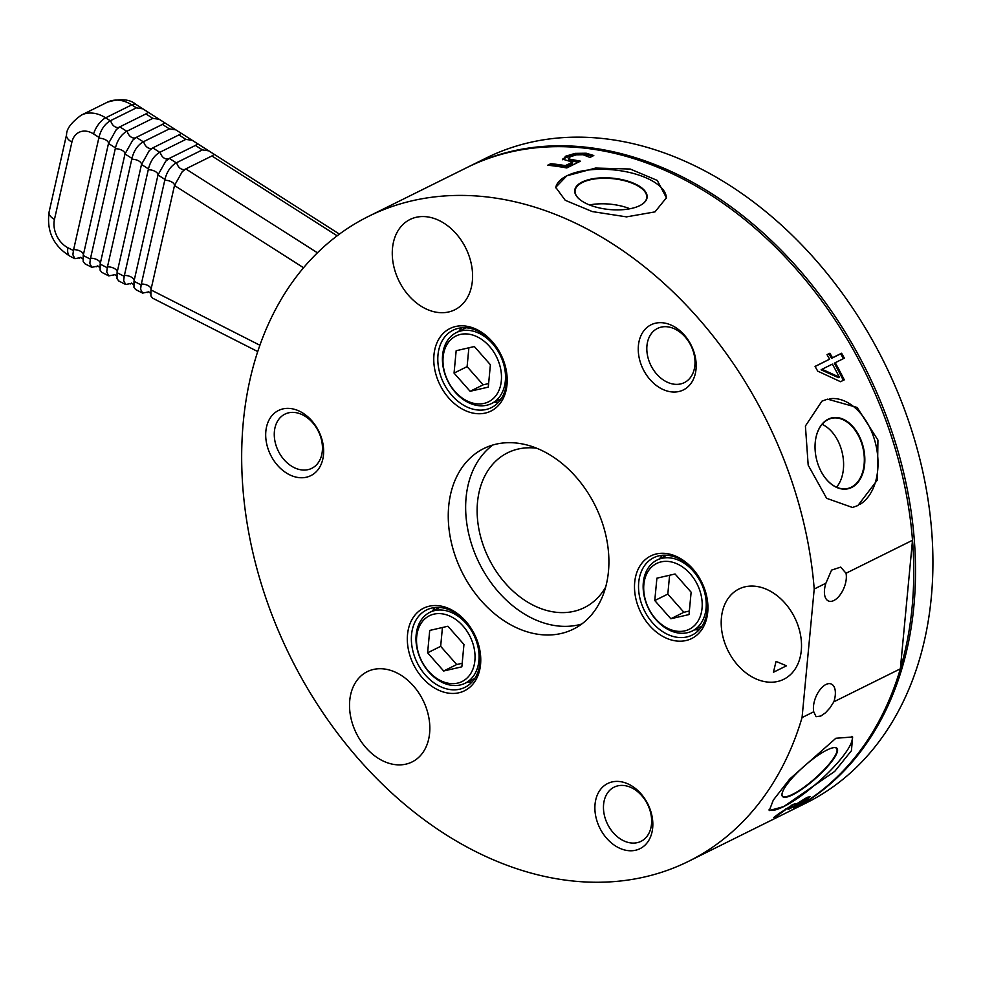 <?xml version="1.0" encoding="UTF-8"?>
<svg xmlns="http://www.w3.org/2000/svg" width="982" height="982" viewBox="0 0 982 982"><rect width="100%" height="100%" fill="white"/><g stroke="black" fill="none" stroke-linecap="round" stroke-linejoin="round"><path stroke-width="1.47" d="M787.711 812.139A359.989 265.84 -116.4 0 0 788.583 811.709A359.989 265.84 -116.4 0 0 866.762 371.086A359.989 265.84 -116.4 0 0 468.635 166.719A359.989 265.84 -116.4 0 0 467.763 167.149M468.635 166.719L486.029 158.09A359.989 265.84 63.6 0 1 884.156 362.444A359.989 265.84 63.6 0 1 805.989 803.08L788.583 811.709M368.606 216.335A359.989 265.84 -116.4 0 1 814.213 589.028L825.899 583.222L831.558 570.112L840.715 567.117L846.018 573.255L912.511 540.272A359.989 265.84 -116.4 0 0 466.904 167.578L368.606 216.335A359.989 265.84 -116.4 0 0 290.439 656.97A359.989 265.84 -116.4 0 0 688.554 861.324A359.989 265.84 -116.4 0 0 802.061 717.572L813.747 711.778L816.079 716.688L820.915 716.001L825.445 712.822L829.962 707.912L833.865 701.799A17.995 9.292 112.3 0 0 831.214 683.988A17.995 9.292 112.3 0 0 820.314 689.315A17.995 9.292 112.3 0 0 813.513 706.046A17.995 9.292 112.3 0 0 813.747 711.778M688.554 861.324L786.852 812.568A359.989 265.84 -116.4 0 0 900.359 668.816L912.511 540.272A359.989 265.84 63.6 0 1 900.359 668.816L833.865 701.799M393.954 671.578A50.401 37.218 -116.4 0 0 367.28 671.651A50.401 37.218 -116.4 0 0 350.697 716.897A50.401 37.218 -116.4 0 0 385.41 762.02A50.401 37.218 -116.4 0 0 412.084 761.946A50.401 37.218 -116.4 0 0 428.668 716.7A50.401 37.218 -116.4 0 0 393.954 671.578M765.629 588.93A50.401 37.218 -116.4 0 0 738.955 588.991A50.401 37.218 -116.4 0 0 722.371 634.237A50.401 37.218 -116.4 0 0 757.085 679.36A50.401 37.218 -116.4 0 0 783.746 679.298A50.401 37.218 -116.4 0 0 800.342 634.041A50.401 37.218 -116.4 0 0 765.629 588.93M786.472 665.796L773.46 672.253L776.038 661.402L786.472 665.796M436.695 219.416A50.401 37.218 -116.4 0 0 410.034 219.477A50.401 37.218 -116.4 0 0 393.438 264.723A50.401 37.218 -116.4 0 0 428.152 309.846A50.401 37.218 -116.4 0 0 454.826 309.772A50.401 37.218 -116.4 0 0 471.421 264.526A50.401 37.218 -116.4 0 0 436.695 219.416M827.016 354.649L829.876 353.238A359.989 265.84 63.6 0 1 832.478 357.767L841.599 353.238A359.989 265.84 63.6 0 1 844.36 358.172L835.24 362.702A359.989 265.84 63.6 0 1 844.274 379.85L840.531 381.703L817.699 371.122A359.989 265.84 -116.4 0 0 815.06 366.409L829.618 359.179A359.989 265.84 -116.4 0 0 827.016 354.649M857.875 505.558L852.474 507.485L826.635 498.316L808.186 465.161L805.412 425.992L821.983 401.11L827.556 399.134L857.114 407.456L877.933 440.059L877.38 480.002L857.875 505.558M666.336 198.339A55.606 24.096 5.4 0 0 628.934 172.341A55.606 24.096 5.4 0 0 566.872 175.803L555.714 187.329L565.239 200.303L592.33 211.584L626.516 216.875L654.994 211.879L666.397 197.787L657.289 180.43L630.211 169.039L595.608 168.057L566.872 175.803A55.606 24.096 5.4 0 0 555.689 187.82M562.772 159.796L565.62 156.224L575.059 153.388L586.18 153.229L593.791 155.524L590.035 157.39A359.989 265.84 -116.4 0 0 589.691 157.329L583.026 154.739L576.397 154.837L570.309 156.764L568.443 158.912L580.436 161.171L566.774 167.947A359.989 265.84 -116.4 0 0 547.711 165.221L550.828 163.675A359.989 265.84 63.6 0 1 565.399 165.627L572.469 162.116L562.379 159.084M568.603 160.275L568.283 158.556L568.603 160.275L578.153 162.3M785.846 809.475L777.646 815.526A359.989 265.84 63.6 0 1 777.425 815.674L773.656 817.54L779.033 813.538L793.26 804.454C796.144 803.129 796.525 803.374 794.401 805.203L806.566 797.703L810.273 796.525L806.271 800.121L793.53 807.805A359.989 265.84 -116.4 0 0 793.787 807.634L805.498 799.618L792.474 807.032A359.989 265.84 63.6 0 1 790.952 808.1L788.006 809.561A359.989 265.84 -116.4 0 0 789.197 808.726C792.548 806.296 792.842 805.731 790.105 807.008L785.563 809.008M795.727 803.657L794.401 805.203L793.775 804.197M791.21 805.117L791.971 806.32L790.105 807.008L789.712 806.394M835.878 738.255L852.634 736.991L851.431 750.702L834.712 771.398L783.661 806.615L769.262 810.567L773.325 800.072L789.737 779.033L835.878 738.255M825.899 583.222A17.995 9.292 112.3 0 0 824.512 589.765A17.995 9.292 112.3 0 0 828.562 601.033A17.995 9.292 112.3 0 0 841.353 593.03A17.995 9.292 112.3 0 0 846.018 573.255M814.213 589.028L802.061 717.572M442.44 627.51L440.66 646.34L456.716 664.532L462.178 663.28M468.88 347.8L467.101 366.63L483.156 384.821L488.619 383.569M669.601 575.256L667.821 594.085L683.889 612.277L689.352 611.025M447.902 626.246L429.723 630.432L427.612 652.809L443.668 671.001L461.847 666.827L463.958 644.45L447.902 626.246M440.66 646.34L427.612 652.809M456.716 664.532L443.668 671.001M474.343 346.536L456.164 350.721L454.052 373.099L470.108 391.29L488.287 387.117L490.399 364.739L474.343 346.536M467.101 366.63L454.052 373.099M483.156 384.821L470.108 391.29M675.064 573.991L656.897 578.177L654.773 600.554L670.841 618.746L689.008 614.572L691.132 592.195L675.064 573.991M667.821 594.085L654.773 600.554M683.889 612.277L670.841 618.746M442.673 681.569A36.715 27.115 -116.4 0 0 474.883 660.542A36.715 27.115 -116.4 0 0 448.897 615.677A36.715 27.115 -116.4 0 0 416.687 636.717A36.715 27.115 -116.4 0 0 442.673 681.569M469.114 401.859A36.715 27.115 -116.4 0 0 501.323 380.832A36.715 27.115 -116.4 0 0 475.337 335.979A36.715 27.115 -116.4 0 0 443.127 357.006A36.715 27.115 -116.4 0 0 469.114 401.859M669.834 629.315A36.715 27.115 -116.4 0 0 702.044 608.288A36.715 27.115 -116.4 0 0 676.07 563.423A36.715 27.115 -116.4 0 0 643.861 584.462A36.715 27.115 -116.4 0 0 669.834 629.315M822.081 424.347A36.003 23.912 -103 0 1 842.249 452.8A36.003 23.912 -103 0 1 836.541 487.195M589.482 204.943A36.003 15.602 -174.6 0 1 629.928 208.761M444.171 683.288A39.599 29.239 63.6 0 1 416.896 647.838A39.599 29.239 63.6 0 1 429.932 612.289A39.599 29.239 63.6 0 1 450.885 612.24A39.599 29.239 63.6 0 1 478.16 647.69A39.599 29.239 63.6 0 1 465.124 683.239A39.599 29.239 63.6 0 1 444.171 683.288M470.611 403.577A39.599 29.239 63.6 0 1 443.336 368.127A39.599 29.239 63.6 0 1 456.372 332.579A39.599 29.239 63.6 0 1 477.326 332.53A39.599 29.239 63.6 0 1 504.601 367.98A39.599 29.239 63.6 0 1 491.565 403.528A39.599 29.239 63.6 0 1 470.611 403.577M671.332 631.033A39.599 29.239 63.6 0 1 644.057 595.583A39.599 29.239 63.6 0 1 657.093 560.035A39.599 29.239 63.6 0 1 678.046 559.986A39.599 29.239 63.6 0 1 705.322 595.436A39.599 29.239 63.6 0 1 692.285 630.984A39.599 29.239 63.6 0 1 671.332 631.033M839.328 377.149A359.989 265.84 -116.4 0 0 832.38 364.113L822.02 369.257L839.328 377.149L838.383 377.64L821.099 369.809L822.02 369.257M822.732 474.343A36.003 23.912 77 0 0 847.736 488.471A36.003 23.912 77 0 0 851.296 487.207A36.003 23.912 77 0 0 862.257 445.288A36.003 23.912 77 0 0 831.607 418.307A36.003 23.912 77 0 0 828.047 419.584A36.003 23.912 77 0 0 815.281 441.937M641.786 204.501A36.003 15.602 5.4 0 0 646.745 197.554A36.003 15.602 5.4 0 0 632.654 183.376A36.003 15.602 5.4 0 0 595.657 178.822A36.003 15.602 5.4 0 0 575.071 190.778A36.003 15.602 5.4 0 0 578.631 198.524M781.991 794.07A36.003 8.298 138.6 0 0 782.544 795.997A36.003 8.298 138.6 0 0 792.634 794.303A36.003 8.298 138.6 0 0 824.058 769.741A36.003 8.298 138.6 0 0 836.529 748.358A36.003 8.298 138.6 0 0 834.688 747.572M828.194 419.179A36.359 24.145 77 0 0 815.293 441.851A36.359 24.145 77 0 0 822.781 474.416A36.359 24.145 77 0 0 851.664 487.477A36.359 24.145 77 0 0 861.901 442.44A36.359 24.145 77 0 0 828.194 419.179M632.899 182.947A36.359 15.761 5.4 0 0 587.874 179.878A36.359 15.761 5.4 0 0 578.484 198.389A36.359 15.761 5.4 0 0 588.979 204.735A36.359 15.761 5.4 0 0 641.958 204.391A36.359 15.761 5.4 0 0 632.899 182.947M472.072 681.962A43.196 31.903 63.6 0 1 467.616 681.999M432.424 611.05A43.196 31.903 63.6 0 1 435.149 607.527M498.512 402.252A43.196 31.903 63.6 0 1 494.056 402.289M458.864 331.339A43.196 31.903 63.6 0 1 461.589 327.816M699.245 629.707A43.196 31.903 63.6 0 1 694.79 629.744M659.597 558.795A43.196 31.903 63.6 0 1 662.322 555.272M826.844 750.088A36.359 8.384 138.6 0 0 798.022 771.926A36.359 8.384 138.6 0 0 781.967 794.315A36.359 8.384 138.6 0 0 792.695 794.794A36.359 8.384 138.6 0 0 827.151 767.04A36.359 8.384 138.6 0 0 834.933 747.572A36.359 8.384 138.6 0 0 826.844 750.088M562.723 159.747L565.792 157.586L575.219 154.751L586.315 154.591L592.465 156.187M550.116 165.479L551 165.037A358.553 264.772 63.6 0 1 565.509 166.989L572.592 163.478L572.469 162.116M827.077 354.772L828.98 353.827A358.553 264.772 63.6 0 1 831.57 358.332L840.69 353.815A358.553 264.772 63.6 0 1 843.403 358.651M815.121 366.495L829.618 359.179M835.24 362.702L834.332 363.242A358.553 264.772 63.6 0 1 843.317 380.329M860.011 504.367A55.606 36.923 77 0 0 874.827 440.82A55.606 36.923 77 0 0 829.827 398.717M449.449 609.871A43.196 31.903 -116.4 0 0 426.593 609.932A43.196 31.903 -116.4 0 0 412.366 648.709A43.196 31.903 -116.4 0 0 442.121 687.388A43.196 31.903 -116.4 0 0 464.977 687.326A43.196 31.903 -116.4 0 0 479.204 648.537A43.196 31.903 -116.4 0 0 449.449 609.871M475.889 330.161A43.196 31.903 -116.4 0 0 453.033 330.222A43.196 31.903 -116.4 0 0 438.807 368.999A43.196 31.903 -116.4 0 0 468.561 407.677A43.196 31.903 -116.4 0 0 491.417 407.616A43.196 31.903 -116.4 0 0 505.644 368.827A43.196 31.903 -116.4 0 0 475.889 330.161M676.61 557.616A43.196 31.903 -116.4 0 0 653.754 557.678A43.196 31.903 -116.4 0 0 639.528 596.455A43.196 31.903 -116.4 0 0 669.294 635.133A43.196 31.903 -116.4 0 0 692.15 635.072A43.196 31.903 -116.4 0 0 706.377 596.283A43.196 31.903 -116.4 0 0 676.61 557.616M793.849 804.307L791.676 805.841M807.965 797.04L805.191 799.127M768.931 809.904A55.606 12.827 138.6 0 0 783.661 806.615A55.606 12.827 138.6 0 0 831.067 769.863A55.606 12.827 138.6 0 0 851.91 736.316M565.509 166.989L565.399 165.627M551 165.037L550.828 163.675M840.69 353.815L841.599 353.238M831.57 358.332L832.478 357.767M828.98 353.827L829.876 353.238M630.125 787.122A30.233 22.328 -116.4 0 0 614.118 787.159A30.233 22.328 -116.4 0 0 604.163 814.311A30.233 22.328 -116.4 0 0 624.994 841.378A30.233 22.328 -116.4 0 0 640.988 841.341A30.233 22.328 -116.4 0 0 650.943 814.188A30.233 22.328 -116.4 0 0 630.125 787.122M673.48 328.393A30.233 22.328 -116.4 0 0 657.474 328.442A30.233 22.328 -116.4 0 0 647.519 355.582A30.233 22.328 -116.4 0 0 668.349 382.661A30.233 22.328 -116.4 0 0 684.356 382.612A30.233 22.328 -116.4 0 0 694.311 355.472A30.233 22.328 -116.4 0 0 673.48 328.393M300.934 414.097A30.233 22.328 -116.4 0 0 284.927 414.134A30.233 22.328 -116.4 0 0 274.972 441.286A30.233 22.328 -116.4 0 0 295.803 468.353A30.233 22.328 -116.4 0 0 311.797 468.316A30.233 22.328 -116.4 0 0 321.752 441.163A30.233 22.328 -116.4 0 0 300.934 414.097M581.688 624.049A100.802 74.436 63.6 0 1 537.424 620.636A100.802 74.436 63.6 0 1 469.421 536.688A100.802 74.436 63.6 0 1 492.866 444.993M537.129 448.406A100.802 74.436 -116.4 0 0 483.795 448.541A100.802 74.436 -116.4 0 0 450.603 539.032A100.802 74.436 -116.4 0 0 520.03 629.266A100.802 74.436 -116.4 0 0 573.378 629.131A100.802 74.436 -116.4 0 0 606.557 538.639A100.802 74.436 -116.4 0 0 537.129 448.406M536.724 448.234A86.404 63.805 -116.4 0 0 507.584 452.812A86.404 63.805 -116.4 0 0 488.827 558.562A86.404 63.805 -116.4 0 0 584.376 607.6A86.404 63.805 -116.4 0 0 605.649 587.162M297.755 410.439A36.359 26.845 -116.4 0 0 265.852 431.258A36.359 26.845 -116.4 0 0 291.58 475.681A36.359 26.845 -116.4 0 0 323.483 454.85A36.359 26.845 -116.4 0 0 297.755 410.439M670.301 324.735A36.359 26.845 -116.4 0 0 638.41 345.566A36.359 26.845 -116.4 0 0 664.139 389.977A36.359 26.845 -116.4 0 0 696.029 369.158A36.359 26.845 -116.4 0 0 670.301 324.735M626.946 783.464A36.359 26.845 -116.4 0 0 595.043 804.283A36.359 26.845 -116.4 0 0 620.771 848.706A36.359 26.845 -116.4 0 0 652.674 827.887A36.359 26.845 -116.4 0 0 626.946 783.464M440.132 690.837A46.08 34.026 63.6 0 1 407.53 634.544A46.08 34.026 63.6 0 1 447.952 608.153A46.08 34.026 63.6 0 1 480.554 664.446A46.08 34.026 63.6 0 1 440.132 690.837M466.573 411.127A46.08 34.026 63.6 0 1 433.97 354.833A46.08 34.026 63.6 0 1 474.392 328.442A46.08 34.026 63.6 0 1 506.994 384.735A46.08 34.026 63.6 0 1 466.573 411.127M667.306 638.582A46.08 34.026 63.6 0 1 634.703 582.289A46.08 34.026 63.6 0 1 675.125 555.898A46.08 34.026 63.6 0 1 707.727 612.191A46.08 34.026 63.6 0 1 667.306 638.582M804.847 798.587L805.498 799.618M777.032 814.999L777.425 815.674M777.241 814.839L777.646 815.526M337.182 235.803L211.891 155.966L185.794 168.916L317.456 252.804M148.589 291.912L142.599 293.09L135.7 289.58L133.969 287.37L133.994 281.294L141.138 284.927L140.61 289.236L142.599 293.09M195.381 145.446L169.297 158.397L176.269 162.84L202.366 149.89L195.381 145.446L197.775 143.838L192.3 140.352L185.868 139.383L178.884 134.939L152.799 147.889L159.771 152.32L185.868 139.383M131.662 283.319L125.671 284.485L118.773 280.987L117.03 278.741L117.067 272.701L124.198 276.323L123.671 280.594L125.671 284.485M114.722 274.727L108.744 275.893L101.846 272.382L100.127 270.197L100.139 264.097L107.271 267.73L106.743 271.965L108.744 275.893M162.398 124.419L136.302 137.37L143.274 141.813L169.383 128.875L162.398 124.419L164.792 122.824L159.305 119.325L152.873 118.356L145.901 113.912L119.804 126.862L126.776 131.293L152.873 118.356M97.807 266.122L91.817 267.288L84.918 263.79M80.868 257.53L74.89 258.696L70.103 256.265A14.399 6.899 -63.1 0 1 67.918 247.734L73.417 250.533L72.889 254.78L74.89 258.696M110.279 120.786L136.388 107.848L131.723 104.878A36.003 26.588 -116.4 0 0 107.406 102.189L81.31 115.127A36.003 26.588 63.6 0 1 105.626 117.828L110.279 120.786C104.693 124.063 100.913 129.587 98.961 137.37L93.597 133.957A21.604 15.945 -116.4 0 0 71.895 142.132L54.452 219.452A21.604 15.945 -116.4 0 0 67.918 247.734M211.891 155.966L214.285 154.358L208.785 150.86L202.366 149.89M145.901 113.912L148.282 112.304L142.807 108.818L136.388 107.848M178.884 134.939L181.277 133.319L175.815 129.845L169.383 128.875M303.573 267.755L174.489 185.5L182.198 171.727L185.794 168.916M174.489 185.5L150.921 289.899L259.923 345.259M141.138 284.927L164.951 179.424L157.992 174.992L165.737 161.171L169.297 158.397M176.269 162.84C170.672 166.105 166.903 171.641 164.951 179.424M152.603 298.172L150.921 295.999L150.921 289.899M157.992 174.992L133.994 281.294M124.198 276.323L148.454 168.916L141.494 164.473L149.276 150.614L152.799 147.889M159.771 152.32C154.174 155.598 150.406 161.122 148.454 168.916M141.494 164.473L117.067 272.701M107.271 267.73L131.956 158.397L124.996 153.965L132.717 140.18L136.302 137.37M143.274 141.813C137.689 145.091 133.908 150.614 131.956 158.397M124.996 153.965L100.139 264.097M108.499 143.458L83.212 255.504L90.344 259.125L115.459 147.889L108.499 143.458L116.269 129.624L119.804 126.862M126.776 131.293C121.179 134.571 117.41 140.095 115.459 147.889M90.344 259.125L89.816 263.421L91.817 267.288M73.417 250.533L98.961 137.37M84.894 263.777L83.188 261.568L83.212 255.504M573.034 161.686L572.911 160.324M586.315 154.591L586.18 153.229M575.219 154.751L575.059 153.388M565.792 157.586L565.62 156.224M791.725 805.805L792.474 807.032M805.522 798.894L806.271 800.121M142.807 108.818L136.13 104.558A14.399 6.15 -57.5 0 0 131.723 104.878L105.626 117.828A14.399 6.15 122.5 0 0 93.597 133.957M110.721 120.577A7.205 5.315 -116.4 0 0 119.104 127.279M79.677 258.119A7.205 5.315 63.6 0 1 80.438 257.493M127.218 131.085A7.205 5.315 -116.4 0 0 135.59 137.799M96.604 266.723A7.205 5.315 63.6 0 1 97.365 266.085M143.716 141.604A7.205 5.315 -116.4 0 0 152.1 148.294M113.531 275.316A7.205 5.315 63.6 0 1 114.293 274.69M160.213 152.112A7.205 5.315 -116.4 0 0 168.597 158.814M130.459 283.921A7.205 5.315 63.6 0 1 131.22 283.282M176.711 162.619A7.205 5.315 -116.4 0 0 185.082 169.334M147.386 292.513A7.205 5.315 63.6 0 1 148.147 291.875M164.767 180.307A7.205 3.597 -167.3 0 1 174.452 185.647M141.347 284.056A7.205 3.597 -167.3 0 1 151.032 289.383M148.27 169.788A7.205 3.597 -167.3 0 1 157.955 175.127M124.419 275.463A7.205 3.597 -167.3 0 1 134.104 280.791M131.772 159.268A7.205 3.597 -167.3 0 1 141.469 164.608M107.48 266.871A7.205 3.597 -167.3 0 1 117.177 272.198M115.275 148.761A7.205 3.597 -167.3 0 1 124.96 154.113M90.553 258.266A7.205 3.597 -167.3 0 1 100.25 263.593M98.777 138.253A7.205 3.597 -167.3 0 1 108.474 143.593M73.625 249.674A7.205 3.597 -167.3 0 1 83.323 255.001M70.103 256.265C53.458 245.991 46.461 231.224 49.1 211.965A14.399 7.181 12.7 0 0 54.452 219.452M49.1 211.965L66.555 134.657A14.399 7.181 12.7 0 0 71.895 142.132M465.124 683.239L474.809 678.439M429.932 612.289L439.605 607.49M491.565 403.528L501.25 398.729M456.372 332.579L466.045 327.779M692.285 630.984L701.97 626.185M657.093 560.035L666.778 555.235M339.441 234.109L214.285 154.358M208.785 150.86L197.775 143.838M192.3 140.352L181.277 133.319M175.815 129.845L164.792 122.824M159.305 119.325L148.282 112.304M136.13 104.558C129.931 99.096 120.356 98.31 107.406 102.189M182.198 171.727L185.5 169.162M148.528 291.654L150.749 293.483M165.737 161.171L169.002 158.642M131.6 283.062L133.822 284.89M149.276 150.614L152.505 148.122M114.673 274.469L116.895 276.298M132.717 140.18L136.007 137.615M97.746 265.864L99.968 267.693M116.269 129.624L119.509 127.108M80.819 257.272L83.04 259.101M257.763 351.581L152.64 298.184M66.555 134.657C66.555 128.802 71.477 122.296 81.31 115.127"/></g></svg>
